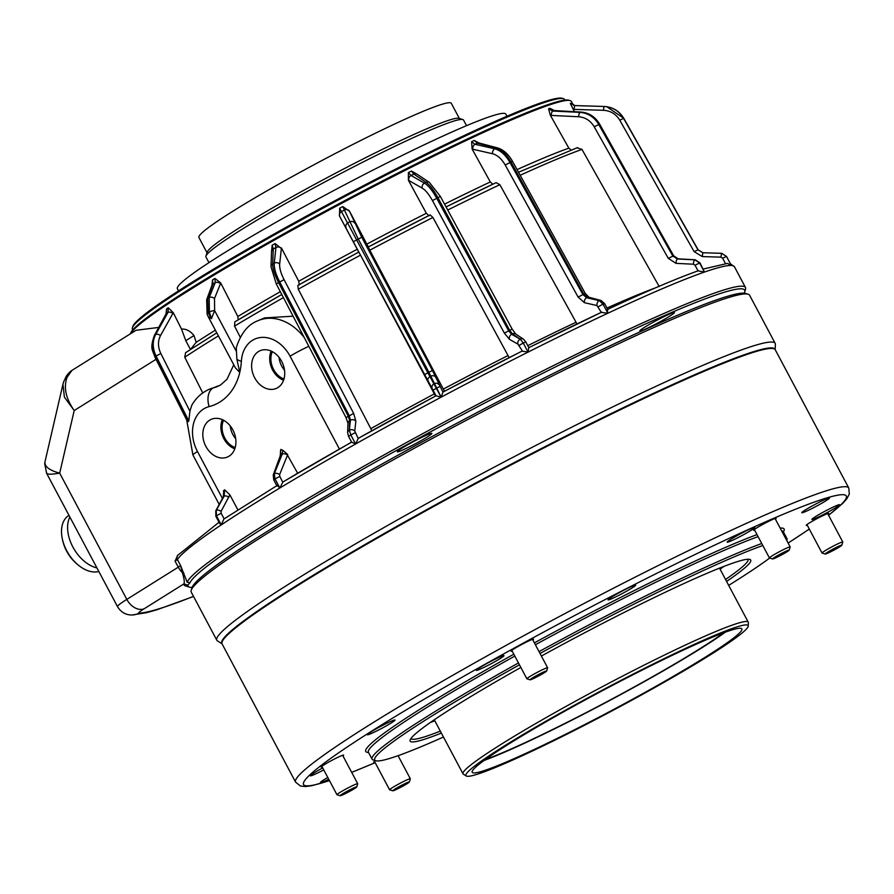 <?xml version="1.0" encoding="UTF-8"?>
<svg xmlns="http://www.w3.org/2000/svg" width="894" height="894" viewBox="0 0 894 894"><rect width="100%" height="100%" fill="white"/><g stroke="black" fill="none" stroke-linecap="round" stroke-linejoin="round"><path stroke-width="1.34" d="M744.166 293.165A314.23 22.473 152 0 0 744.702 291.936A314.23 22.473 152 0 0 584.62 352.594A314.23 22.473 152 0 0 281.789 516.687A314.23 22.473 152 0 0 189.975 582.732L187.181 582.262A316.185 22.607 -28 0 1 279.71 515.447A316.185 22.607 -28 0 1 575.289 354.806A316.185 22.607 -28 0 1 745.473 287.499A316.185 22.607 -28 0 1 745.518 289.31L744.702 291.936M668.678 316.811A19.579 1.397 -28 0 1 650.385 326.757A19.579 1.397 -28 0 1 639.847 330.925A19.579 1.397 -28 0 1 645.58 326.656A19.579 1.397 -28 0 1 663.884 316.711A19.579 1.397 -28 0 1 674.422 312.542A19.579 1.397 -28 0 1 668.678 316.811M426.147 437.669A19.579 1.397 -28 0 1 407.843 447.615A19.579 1.397 -28 0 1 397.305 451.783A19.579 1.397 -28 0 1 403.038 447.514A19.579 1.397 -28 0 1 421.342 437.568A19.579 1.397 -28 0 1 431.88 433.4A19.579 1.397 -28 0 1 426.147 437.669M258.556 351.498A20.517 15.734 -113.1 0 0 254.332 377.123A20.517 15.734 -113.1 0 0 276.738 388.197A20.517 15.734 -113.1 0 0 277.777 387.638A20.517 15.734 -113.1 0 0 282.336 362.707A20.517 15.734 -113.1 0 0 260.668 350.482A20.517 15.734 -113.1 0 0 258.556 351.498M271.15 351.074A19.601 15.03 -113.1 0 0 283.577 380.229M272.346 351.666A18.115 13.891 -113.1 0 0 283.979 378.955M279.051 357.365A18.115 13.891 -113.1 0 0 284.515 370.172M209.766 420.113A20.517 15.734 -113.1 0 0 205.531 445.737A20.517 15.734 -113.1 0 0 227.948 456.8A20.517 15.734 -113.1 0 0 228.976 456.242A20.517 15.734 -113.1 0 0 233.546 431.31A20.517 15.734 -113.1 0 0 211.878 419.085A20.517 15.734 -113.1 0 0 209.766 420.113M222.349 419.677A19.601 15.03 -113.1 0 0 234.776 448.833M223.556 420.269A18.115 13.891 -113.1 0 0 235.189 447.559M230.261 425.969A18.115 13.891 -113.1 0 0 235.725 438.775M704.45 272.067L699.991 262.914L694.906 259.83A3.911 1.475 92.8 0 0 694.705 259.942A3.911 1.475 92.8 0 0 693.465 264.211L695.04 265.25L698.024 270.86L704.438 272.067L699.611 262.981L704.45 272.067A316.185 22.607 152 0 1 731.314 265.484L730.923 264.747M695.532 259.897A3.911 1.632 93.2 0 0 695.197 259.785A3.911 1.632 93.2 0 0 694.929 259.83L677.473 258.992L672.802 255.986L598.712 124.411C594.275 117.069 588.084 113.069 580.128 112.387L552.76 111.057A3.911 1.475 92.8 0 0 552.57 111.169A3.911 1.475 92.8 0 0 551.319 115.427L578.686 116.756C585.324 117.315 590.498 120.656 594.197 126.769L668.287 258.355L676.043 263.361L693.465 264.211M517.067 169.603A251.035 17.947 -28 0 1 568.841 148.136L550.369 115.326L548.558 108.789L549.966 108.297L554.057 110.61L580.876 112.119C588.71 112.845 594.845 116.879 599.271 124.221L673.271 255.829L677.473 258.992A3.911 1.475 92.8 0 0 677.283 259.092A3.911 1.475 92.8 0 0 676.043 263.361M702.259 256.578L702.829 252.745L721.693 253.326L726.487 256.41L721.536 253.315L702.829 252.745L697.946 249.795L623.543 118.276C619.061 110.945 612.558 107.012 604.02 106.464L574.596 105.593L574.093 109.403L603.45 110.297C610.568 110.755 616 114.041 619.732 120.142L694.124 251.65L702.259 256.578L720.966 257.148L722.62 258.176L725.436 263.473M721.525 253.315L720.966 257.148M348.582 436.406L347.61 432.83A3.911 3.375 2.3 0 1 349.308 430.182L350.794 434.909L349.364 430.148A3.911 3.319 6.2 0 1 349.822 429.936A3.911 3.319 6.2 0 1 354.773 431.143L358.181 438.406L436.037 395.774L441.144 397.171A316.185 22.607 152 0 0 355.633 443.983L358.271 438.362A312.274 22.328 -28 0 1 436.037 395.785L436.171 395.785M528.846 347.677A312.274 22.328 -28 0 1 601.226 312.408L607.853 313.224A316.185 22.607 152 0 0 528.075 352.102A316.185 22.607 152 0 0 441.167 397.159L428.74 371.96L358.081 238.743L344.413 210.056A3.911 3.52 -23.6 0 1 349.532 211.308L361.757 237.212L432.405 370.418L442.955 392.086A312.274 22.328 -28 0 1 521.984 351.13L528.063 352.102L528.712 347.732M358.885 252.354L339.519 216.069L339.642 208.224L427.701 372.507L429.992 376.631L430.807 376.195A3.911 3.52 -23.6 0 1 435.926 377.447M436.026 395.774L432.26 388.711A3.911 3.52 -29.5 0 1 434.048 383.783L434.104 383.749A3.911 3.52 -23.6 0 1 439.233 385.001M429.109 215.8L426.337 213.275L408.402 180.219L408.379 172.553L411.061 175.492L424.449 183.114C428.405 185.594 432.45 190.567 436.607 198.032L508.53 330.59L511.625 334.289L520.152 339.139A3.911 3.341 -60.4 0 0 517.972 344.179L522.398 350.984M517.972 344.179L509.446 339.329L504.361 333.116L432.439 200.569C428.975 194.344 425.589 190.21 422.27 188.153L408.882 180.532A3.911 3.341 -60.4 0 1 411.061 175.492L413.833 174.107A3.911 3.397 -56.2 0 1 417.14 174.229L429.388 182.421A3.911 3.397 -56.2 0 0 426.069 182.298L413.833 174.107L411.396 171.033L408.379 172.553M509.446 339.329A3.911 3.341 -60.4 0 1 511.625 334.289L512.418 333.898A3.911 3.397 -56.2 0 1 515.726 334.021L523.526 339.228A3.911 3.397 -56.2 0 0 520.207 339.105L512.418 333.898L509.535 330.076L437.792 197.44C433.657 189.964 429.746 184.913 426.069 182.298L424.449 183.114A3.911 3.341 -60.4 0 0 422.27 188.153M492.795 184.198L490.292 181.951L472.11 149.019L471.63 141.677L475.016 144.292L494.784 148.817C500.573 150.404 505.602 154.908 509.882 162.317L582.799 294.383L586.62 297.736L599.203 300.619A3.911 2.85 -77.1 0 0 597.002 305.558L601.282 312.364L601.885 312.151M597.002 305.558L584.408 302.675L578.105 297.065L505.188 164.988C501.623 158.819 497.422 155.075 492.583 153.757L472.814 149.231A3.911 2.85 -77.1 0 1 475.016 144.292L477.418 143.163A3.911 2.95 -75.1 0 1 477.821 143.018A3.911 2.95 -75.1 0 1 479.061 142.995L497.846 147.991A3.911 2.95 -75.1 0 0 496.595 148.013A3.911 2.95 -75.1 0 0 496.192 148.158L477.418 143.163L474.245 140.447L471.63 141.677M584.408 302.675A3.911 2.85 -77.1 0 1 586.62 297.736L587.302 297.423A3.911 2.95 -75.1 0 1 587.704 297.266A3.911 2.95 -75.1 0 1 588.945 297.255L600.902 300.429A3.911 2.95 -75.1 0 0 599.662 300.451A3.911 2.95 -75.1 0 0 599.259 300.596L587.302 297.423L583.67 293.981L510.91 161.836C506.641 154.416 501.735 149.857 496.192 148.158L494.784 148.817A3.911 2.85 -77.1 0 0 492.583 153.757M223.69 491.734L223.656 496.528A3.911 2.168 -151.6 0 0 223.243 496.975L223.69 491.734L223.656 496.528L216.203 510.329L215.856 516.307L219.633 523.403L221.243 524.901L223.88 519.023L277.33 485.364M271.597 251.404L272.156 245.224L273.285 249.001L272.692 264.032C272.648 268.625 274.57 274.737 278.447 282.359L348.202 416.056L349.688 420.605L349.308 430.182L350.448 420.18L349.174 415.509L279.587 281.711C275.732 274.078 273.955 267.898 274.257 263.149L275.955 247.493A3.911 3.319 6.2 0 1 276.414 247.28A3.911 3.319 6.2 0 1 281.364 248.487L279.666 264.143C279.386 268.111 280.85 273.273 284.068 279.632L353.655 413.43L355.857 421.175L354.773 431.143M347.61 432.83L347.978 423.253A3.911 3.375 2.3 0 1 349.688 420.605L350.448 420.18A3.911 3.319 6.2 0 1 350.906 419.968A3.911 3.319 6.2 0 1 355.857 421.175M277.442 485.308L279.844 488.012A316.185 22.607 152 0 0 268.714 494.762A316.185 22.607 152 0 0 221.254 524.901L216.426 515.816L216.225 510.306L224.115 496.204L224.651 489.789L229.87 494.829L237.871 509.882M293.109 316.197L264.535 317.906L258.221 320.6C248.23 324.209 240.911 333.238 236.262 347.71L236.888 359.31L239.771 372.385L235.435 367.915L208.146 316.588L211.431 318.677L209.397 312.073L209.185 297.601L215.175 282.75L214.951 278.459L212.526 279.923L212.951 284.091A3.911 2.905 -159.9 0 0 211.945 285.287L206.67 299.702L207.095 314.14A3.911 1.196 162.1 0 0 207.095 314.14L208.146 316.588M573.523 105.313L571.311 101.391A249.772 17.858 152 0 0 570.059 100.564A249.772 17.858 152 0 0 569.065 100.396L569.02 100.318A249.772 17.858 152 0 0 568.528 100.284L568.573 100.374A249.772 17.858 152 0 0 548.301 105.336L548.257 105.246A249.772 17.858 152 0 0 546.837 105.738L546.882 105.827A249.772 17.858 152 0 0 472.613 137.475L472.568 137.397A249.772 17.858 -28 0 0 469.942 138.626L469.238 138.961L469.987 138.704A249.772 17.858 152 0 0 409.787 168.038L409.743 167.96A249.772 17.858 -28 0 0 406.714 169.48L405.932 169.882L406.759 169.569A249.772 17.858 152 0 0 341.184 203.564L341.139 203.474A249.772 17.858 -28 0 0 337.999 205.151L337.228 205.575L338.044 205.229A249.772 17.858 152 0 0 273.508 240.564L273.475 240.486A249.772 17.858 -28 0 0 270.536 242.129L269.843 242.531L270.58 242.218A249.772 17.858 152 0 0 213.409 275.43L213.364 275.341A249.772 17.858 -28 0 0 210.928 276.816L210.381 277.151L210.973 276.894A249.772 17.858 152 0 0 203.385 281.498A249.772 17.858 152 0 0 166.753 304.731A249.772 17.858 152 0 0 165.044 305.882A249.772 17.858 152 0 0 130.546 333.708M130.457 333.764L130.692 333.082A248.744 17.791 -28 0 1 203.541 280.381A248.744 17.791 -28 0 1 428.349 157.791A248.744 17.791 -28 0 1 568.696 100.195L570.059 100.564M210.928 276.816L210.973 276.894A249.772 17.858 152 0 1 213.409 275.43L214.035 274.95L213.364 275.341M270.536 242.129L270.58 242.218A249.772 17.858 152 0 1 273.508 240.564L274.234 240.061L273.475 240.486M337.999 205.151L338.044 205.229A249.772 17.858 152 0 1 341.184 203.564L341.921 203.072L341.139 203.474M406.714 169.48L406.759 169.569A249.772 17.858 152 0 1 409.787 168.038L410.469 167.603L409.743 167.96M469.942 138.626L469.987 138.704A249.772 17.858 152 0 1 472.613 137.475L473.172 137.117L472.568 137.397M569.02 100.318L569.087 100.396A249.772 17.858 152 0 0 568.573 100.374L568.528 100.284M132.379 327.863L132.781 326.545A243.749 17.433 -28 0 1 204.19 274.804A243.749 17.433 -28 0 1 424.885 154.494A243.749 17.433 -28 0 1 562.114 98.273L563.432 98.664A244.732 17.5 152 0 0 425.645 155.12A244.732 17.5 152 0 0 204.078 275.922A244.732 17.5 152 0 0 132.379 327.863A244.732 17.5 152 0 0 132.413 329.271L132.748 329.908M564.907 100.117L564.572 99.48A244.732 17.5 152 0 0 563.432 98.664M192.098 587.436A316.185 22.607 -28 0 1 189.517 587.157L185.561 585.95A319.124 22.819 -28 0 1 183.862 583.905C184.734 582.765 184.253 579.021 182.421 572.674L180.566 565.5L187.181 582.262M211.945 285.287L212.526 279.923M214.951 278.459L220.717 282.985L220.483 283.689A3.911 2.794 -158 0 0 215.175 282.75L212.951 284.091L207.665 298.507L208.201 312.799L211.431 318.677L214.638 310.62A3.911 1.162 162.8 0 0 209.397 312.073M238.262 319.817L237.838 316.487L220.717 282.985M271.497 250.935L271.575 251.65A3.911 3.375 2.3 0 1 273.285 249.001L275.955 247.493L275.073 243.581L272.156 245.224M275.073 243.581L281.364 248.487M299.211 285.03L298.741 281.264L281.398 247.906M432.26 388.711L339.765 216.504A3.911 3.52 -29.5 0 1 341.553 211.576L344.413 210.056L342.771 206.57L339.642 208.224M342.771 206.57L349.532 211.308M368.473 247.247L349.331 210.85M411.396 171.033L417.14 174.229M474.245 140.447L479.061 142.995M549.966 108.297L554.325 110.565A3.911 1.632 93.2 0 0 554.057 110.61L552.76 111.057L548.558 108.789M570.249 103.335L574.943 105.581L570.249 103.335L574.429 111.705M548.257 105.246L548.301 105.336A249.772 17.858 152 0 0 546.882 105.827L546.837 105.738M71.9 370.429L67.084 377.335A15.667 11.812 20.8 0 0 63.798 381.582L66.1 376.542C68 373.692 69.933 371.658 71.9 370.429L136.033 330.277L158.719 327.428M166.038 313.883L166.575 308.911L166.44 313.436A3.911 2.168 -151.6 0 0 166.038 313.883L154.338 335.552C149.421 349.666 153.019 350.191 154.863 356.974L187.382 421.376L188.802 420.951L189.908 411.195L191.685 405.474C195.853 398.009 201.765 392.589 209.431 389.214A48.946 37.548 66.9 0 1 213.588 387.806A48.946 37.548 -113.1 0 0 217.745 386.387L220.65 384.901L226.953 379.347L233.781 364.797M168.284 307.771L173.246 312.665L172.855 313.47A3.911 2.023 -150.8 0 0 168.005 312.386L168.284 307.771L166.575 308.911M181.527 329.093L185.773 340.692L190.444 349.465L196.188 342.335L193.998 335.541C190.187 330.903 186.03 328.746 181.527 329.093L173.246 312.665M577.043 147.823L581.96 149.387L659.191 286.527M704.438 272.067A316.185 22.607 152 0 0 607.864 313.224L607.093 309.648M568.841 148.136L571.054 149.98M703.254 269.049L727.481 263.406L731.314 265.484L726.476 256.41L731.314 265.484A316.185 22.607 152 0 1 734.477 266.803L745.473 287.499M444.486 391.27L368.172 247.057A259.07 18.528 -28 0 1 430.159 214.929L368.172 247.057M509.167 357.611L432.931 217.465A262.981 18.808 152 0 0 369.714 250.242M441.167 397.159L442.943 392.086L522.062 351.074M430.159 214.929L432.931 217.465M576.976 323.941L499.869 184.7A262.981 18.808 152 0 0 447.726 210.034M496.114 182.644L446.061 206.939A259.07 18.528 -28 0 1 496.114 182.644L499.869 184.7M240.262 337.25L234.552 326.087L234.82 321.874L281.778 294.495A259.07 18.528 -28 0 0 235.01 321.784M434.328 393.885L360.505 255.148A262.981 18.808 152 0 0 298.283 289.209L370.809 428.662A267.116 19.098 -28 0 1 434.328 393.885L435.501 396.064M209.431 389.214L219.499 385.56M202.759 392.958L184.756 357.242L185.583 352.683L216.784 332.825M371.736 430.819L370.809 428.662M351.644 442.161L355.622 443.994L350.806 434.909L348.571 436.395L351.644 442.161A312.274 22.328 -28 0 0 282.906 482.022L279.856 488.001L275.028 478.927L274.29 473.753L282.18 454.219L282.795 450.263L280.761 449.47L280.191 455.996L273.24 474.971L273.732 479.866L275.017 478.927L279.844 488.012M351.711 442.038L282.705 482.123L279.833 476.424L275.028 478.927L274.246 473.786A3.911 2.905 -159.9 0 0 273.24 474.971M358.796 252.052L297.825 285.454A259.07 18.528 -28 0 1 358.796 252.063L360.505 255.148M297.825 285.454L298.283 289.209M63.798 381.582L62.949 384.219L64.402 397.159L74.202 410.547L59.686 473.149L126.814 599.393L178.286 567.165L175.068 561.13L177.861 555.096M189.517 587.157A316.185 22.607 -28 0 1 187.841 585.123L189.975 582.732M46.678 472.58C46.03 474.49 50.366 474.68 59.686 473.149C49.639 470.423 44.722 466.78 44.912 462.209A15.667 15.187 5.3 0 0 44.7 463.718L46.633 473.317M44.7 463.718L44.912 462.209M67.084 377.335C63.407 387.348 65.776 398.411 74.202 410.547L156.048 359.31M164.999 305.793L164.999 305.793A249.772 17.858 -28 0 1 166.709 304.653L167.223 304.329L166.709 304.653M46.644 473.351L117.494 606.59A39.157 2.805 -28 0 1 126.814 599.393A15.667 10.996 57.9 0 0 144.247 608.713L183.862 583.905L187.841 585.123M229.87 494.829L221.075 511.39L221.142 513.234L216.426 515.816L221.243 524.901A316.185 22.607 152 0 0 177.358 559.465L180.566 565.5A9.789 0.704 152 0 1 178.286 567.165A15.667 10.996 57.9 0 0 182.421 572.674L183.896 573.199M280.37 451.28L281.197 454.811L282.18 454.219A3.911 2.794 -158 0 1 287.488 455.158L297.657 473.228M287.488 455.158L279.598 474.692L279.833 476.424M223.422 490.895L224.651 489.789M287.712 454.498L282.795 450.263M208.201 312.799A3.911 1.196 162.1 0 0 207.095 314.129M279.598 474.692A3.911 2.794 -158 0 0 274.29 473.753L281.197 454.811A3.911 2.905 -159.9 0 0 280.191 455.996M172.855 313.47L160.507 335.574C157.702 341.083 157.813 347.073 160.842 353.532L156.081 356.024C152.438 348.269 152.304 341.095 155.657 334.501L168.005 312.386L166.44 313.436L154.74 335.105C151.533 341.609 151.768 348.727 155.411 356.471L154.863 356.974M228.965 497.287A3.911 2.023 -150.8 0 0 224.115 496.204L224.048 496.259M221.075 511.39A3.911 2.023 -150.8 0 0 216.225 510.306L216.203 510.329A3.911 2.168 -151.6 0 0 215.789 510.776L215.856 516.307M223.243 496.975L215.789 510.776M472.814 149.231L472.11 149.019M607.942 309.838L604.601 303.558L603.037 304.139L599.259 300.596L603.025 304.139L607.853 313.224L603.037 304.139L598.287 306.731M528.89 347.755L525.806 341.955L523.247 343.017L520.207 339.105L523.236 343.017L528.063 352.102L523.247 343.017L519.012 345.464M428.204 381.559A3.911 3.52 -29.5 0 1 429.992 376.631L441.144 397.171M574.518 105.559L604.02 106.464L603.45 110.297M570.73 103.358L575.11 105.593M573.065 109.314L574.093 109.403M604.277 106.475C612.77 107.023 619.263 110.957 623.733 118.287L698.102 249.795L702.952 252.756M550.369 115.326L551.319 115.427M554.582 110.632A3.911 1.632 93.2 0 0 554.325 110.565L581.145 112.085A3.911 1.632 93.2 0 0 580.876 112.119L580.128 112.387A3.911 1.475 92.8 0 0 579.927 112.499A3.911 1.475 92.8 0 0 578.686 116.756M678.378 258.891A3.911 1.632 93.2 0 0 678.11 258.824A3.911 1.632 93.2 0 0 677.842 258.858L694.929 259.83L699.622 262.981L695.04 265.25M673.026 256.354L673.651 255.773L678.11 258.824L695.197 259.785L699.991 262.914M506.965 116.242L505.836 114.119A185.997 13.298 152 0 0 405.72 153.723A185.997 13.298 152 0 0 231.859 248.219A185.997 13.298 152 0 0 177.392 288.762L178.521 290.885M191.204 590.331L192.009 587.693A314.23 22.473 -28 0 1 284.08 520.99A314.23 22.473 -28 0 1 568.584 365.881A314.23 22.473 -28 0 1 745.484 293.411L748.122 294.204A316.185 22.607 152 0 0 570.115 367.132A316.185 22.607 152 0 0 283.845 523.213A316.185 22.607 152 0 0 191.204 590.331A316.185 22.607 152 0 0 191.249 592.141L216.829 640.249A316.185 22.607 -28 0 1 309.425 571.322A316.185 22.607 -28 0 1 604.992 410.681A316.185 22.607 -28 0 1 775.176 343.363A316.185 22.607 -28 0 1 775.377 344.313L775.187 349.643M775.176 343.363L749.597 295.255A316.185 22.607 152 0 0 748.122 294.204M221.958 643.591A313.258 22.395 -28 0 1 313.537 575.066A313.258 22.395 -28 0 1 608.021 415.095A313.258 22.395 -28 0 1 775.087 349.498M222.025 643.758L217.499 640.942A316.185 22.607 -28 0 1 216.829 640.249M725.336 632.17A152.706 10.918 -28 0 1 502.015 753.284A152.706 10.918 -28 0 1 484.123 760.425M707.456 639.299A152.706 10.918 -28 0 1 741.864 628.918A152.706 10.918 -28 0 1 657.66 685.318A152.706 10.918 -28 0 1 506.596 761.911A152.706 10.918 -28 0 1 472.188 772.304A152.706 10.918 -28 0 1 556.392 715.893A152.706 10.918 -28 0 1 707.456 639.299M723.749 632.751A149.779 10.706 -28 0 1 503.937 752.111A149.779 10.706 -28 0 1 485.498 759.431M208.95 262.635L205.955 256.991A145.856 10.426 -28 0 1 205.933 256.153L207.151 252.197A142.917 10.214 -28 0 1 290.204 197.853A142.917 10.214 -28 0 1 427.354 128.546A142.917 10.214 -28 0 1 458.89 118.354L462.846 119.55A145.856 10.426 -28 0 1 463.528 120.031L466.523 125.674M206.995 252.7L198.915 237.502A142.917 10.214 -28 0 1 277.721 184.712A142.917 10.214 -28 0 1 419.107 113.035A142.917 10.214 -28 0 1 451.302 103.313L459.382 118.5M205.933 256.153A145.856 10.426 -28 0 1 290.695 200.681A145.856 10.426 -28 0 1 430.662 129.954A145.856 10.426 -28 0 1 462.846 119.55M466.255 775.992L463.383 774.204A161.523 11.544 -28 0 1 463.036 773.846A161.523 11.544 -28 0 1 552.101 714.194A161.523 11.544 -28 0 1 711.87 633.175A161.523 11.544 -28 0 1 748.267 622.19A161.523 11.544 -28 0 1 748.367 622.682L748.244 626.057A159.825 11.432 -28 0 1 657.291 686.134A159.825 11.432 -28 0 1 501.914 764.761A159.825 11.432 -28 0 1 466.255 775.992A159.825 11.432 -28 0 1 551.341 718.139A159.825 11.432 -28 0 1 712.138 636.45A159.825 11.432 -28 0 1 748.244 626.057M368.529 752.48A236.921 16.941 -28 0 1 365.624 751.105A236.921 16.941 -28 0 1 456.666 686.916A236.921 16.941 -28 0 1 513.815 654.207M534.388 642.864A236.921 16.941 -28 0 1 757.017 534.623M780.149 528.075A236.921 16.941 -28 0 1 783.882 528.712A236.921 16.941 -28 0 1 783.401 531.885M222.036 642.071L222.282 641.277A312.665 22.361 -28 0 1 342.301 557.856A312.665 22.361 -28 0 1 772.986 348.459L773.779 348.705A313.258 22.395 152 0 0 342.279 558.493A313.258 22.395 152 0 0 222.036 642.071A313.258 22.395 152 0 0 222.07 643.87L295.601 782.149A313.258 22.395 -28 0 1 415.811 696.772A313.258 22.395 -28 0 1 696.594 546.726A313.258 22.395 -28 0 1 848.775 488.023L775.243 349.744A313.258 22.395 152 0 0 773.779 348.705M441.357 733.08A192.847 13.79 -28 0 1 410.134 740.031A192.847 13.79 -28 0 1 484.168 688.581A192.847 13.79 -28 0 1 520.856 667.46M410.972 738.489A190.891 13.645 152 0 0 410.972 738.5A190.891 13.645 152 0 0 440.317 731.136M728.688 585.38A232.976 16.662 152 0 0 769.689 558.057M762.817 545.519A232.976 16.662 152 0 0 540.021 653.469M519.448 664.812A232.976 16.662 152 0 0 464.131 696.482A232.976 16.662 152 0 0 375.815 760.76A232.976 16.662 152 0 0 443.458 737.036M375.815 760.76L373.178 759.956A234.943 16.796 -28 0 1 372.083 759.174A234.943 16.796 -28 0 1 462.243 695.141A234.943 16.796 -28 0 1 518.464 662.957M539.037 651.614A234.943 16.796 -28 0 1 761.744 543.518M785.245 537.674A234.943 16.796 -28 0 1 786.955 538.579A234.943 16.796 -28 0 1 786.988 539.931L786.798 540.579M807.271 525.225A12.728 0.905 -28 0 1 806.243 525.381A12.728 0.905 -28 0 1 811.126 521.906A12.728 0.905 -28 0 1 822.525 515.816A12.728 0.905 -28 0 1 828.704 513.435A12.728 0.905 -28 0 1 828.012 514.195M374.809 762.012A12.728 0.905 -28 0 1 373.781 762.157A12.728 0.905 -28 0 1 375.502 760.66M322.198 766.94A12.728 0.905 -28 0 1 321.169 767.086A12.728 0.905 -28 0 1 326.053 763.621A12.728 0.905 -28 0 1 337.451 757.52A12.728 0.905 -28 0 1 343.642 755.139A12.728 0.905 -28 0 1 342.938 755.911M512.106 651.011A12.728 0.905 -28 0 1 511.077 651.167A12.728 0.905 -28 0 1 515.961 647.692A12.728 0.905 -28 0 1 527.371 641.601A12.728 0.905 -28 0 1 533.55 639.21A12.728 0.905 -28 0 1 532.858 639.981M754.648 530.153A12.728 0.905 -28 0 1 753.62 530.31A12.728 0.905 -28 0 1 758.503 526.834A12.728 0.905 -28 0 1 769.913 520.744A12.728 0.905 -28 0 1 776.093 518.364A12.728 0.905 -28 0 1 775.389 519.123M817.932 515.156A15.667 1.117 152 0 0 811.92 519.425A15.667 1.117 152 0 0 819.53 516.497A15.667 1.117 152 0 0 833.566 508.988A15.667 1.117 152 0 0 839.578 504.719A15.667 1.117 152 0 0 831.968 507.658A15.667 1.117 152 0 0 817.932 515.156M327.785 777.456A15.667 1.117 152 0 0 326.444 778.238A15.667 1.117 152 0 0 320.432 782.507A15.667 1.117 152 0 0 328.735 779.233M322.723 767.924A15.667 1.117 152 0 0 316.308 771.533A15.667 1.117 152 0 0 310.296 775.802A15.667 1.117 152 0 0 323.773 769.902M373.379 730.476A15.667 1.117 152 0 0 367.367 734.745A15.667 1.117 152 0 0 374.977 731.806A15.667 1.117 152 0 0 389.013 724.308A15.667 1.117 152 0 0 395.025 720.039A15.667 1.117 152 0 0 387.415 722.978A15.667 1.117 152 0 0 373.379 730.476M482.358 666.075A15.667 1.117 152 0 0 476.346 670.344A15.667 1.117 152 0 0 483.956 667.405A15.667 1.117 152 0 0 498.003 659.906A15.667 1.117 152 0 0 504.004 655.637A15.667 1.117 152 0 0 496.393 658.576A15.667 1.117 152 0 0 482.358 666.075M614.055 595.583A15.667 1.117 152 0 0 608.043 599.852A15.667 1.117 152 0 0 615.653 596.913A15.667 1.117 152 0 0 629.689 589.414A15.667 1.117 152 0 0 635.701 585.145A15.667 1.117 152 0 0 628.091 588.084A15.667 1.117 152 0 0 614.055 595.583M733.169 537.886A15.667 1.117 152 0 0 727.157 542.155A15.667 1.117 152 0 0 734.767 539.227A15.667 1.117 152 0 0 748.803 531.718A15.667 1.117 152 0 0 754.815 527.449A15.667 1.117 152 0 0 747.205 530.388A15.667 1.117 152 0 0 733.169 537.886M807.796 508.451A15.667 1.117 152 0 0 801.784 512.72A15.667 1.117 152 0 0 809.394 509.781A15.667 1.117 152 0 0 823.43 502.283A15.667 1.117 152 0 0 829.442 498.014A15.667 1.117 152 0 0 821.832 500.953A15.667 1.117 152 0 0 807.796 508.451M372.083 759.174L368.429 752.301A234.943 16.796 -28 0 1 371.692 746.412A234.943 16.796 -28 0 1 458.577 688.268A234.943 16.796 -28 0 1 514.81 656.084M535.383 644.742A234.943 16.796 -28 0 1 758.09 536.635M781.591 530.79A234.943 16.796 -28 0 1 783.3 531.707L786.955 538.579M434.819 720.787A190.891 13.645 -28 0 1 430.282 722.542M724.039 566.349A190.891 13.645 -28 0 1 720.05 569.132M725.548 579.468A190.891 13.645 152 0 0 748.066 559.264A190.891 13.645 152 0 0 748.066 559.253M541.395 656.04A192.847 13.79 -28 0 1 749.809 559.432A192.847 13.79 -28 0 1 726.587 581.424M78.169 564.997L76.973 564.002A28.876 18.405 -121.4 0 1 66.637 551.14A28.876 18.405 -121.4 0 1 62.714 540.646L62.379 539.116A32.005 20.406 58.6 0 0 66.726 550.749A32.005 20.406 58.6 0 0 78.169 564.997A32.005 20.406 58.6 0 0 98.832 571.489M68.972 515.346L68.492 515.659A32.005 20.406 58.6 0 0 62.379 539.116M96.943 567.925A32.307 20.596 -121.4 0 1 72.861 546.972A32.307 20.596 -121.4 0 1 69.877 517.023M786.441 552.146A9.398 0.67 152 0 0 789.201 550.145A9.398 0.67 152 0 0 784.407 551.967A9.398 0.67 152 0 0 775.355 556.873A9.398 0.67 152 0 0 772.639 558.951A9.398 0.67 152 0 0 777.936 556.783A9.398 0.67 152 0 0 786.441 552.146M772.639 558.951L769.477 557.99A11.745 0.838 -28 0 1 769.421 557.957A11.745 0.838 -28 0 1 772.863 555.397A11.745 0.838 -28 0 1 783.848 549.419A11.745 0.838 -28 0 1 790.173 546.927A11.745 0.838 -28 0 1 790.173 546.994L789.201 550.145M830.939 551.665A9.398 0.67 152 0 0 841.813 545.217A9.398 0.67 152 0 0 836.102 547.497A9.398 0.67 152 0 0 825.263 554.023A9.398 0.67 152 0 0 830.939 551.665M825.263 554.023L822.1 553.062A11.745 0.838 -28 0 1 822.044 553.028A11.745 0.838 -28 0 1 835.644 544.904A11.745 0.838 -28 0 1 842.785 541.999A11.745 0.838 -28 0 1 842.796 542.066L841.813 545.217M395.517 788.72A9.398 0.67 152 0 0 392.812 790.799A9.398 0.67 152 0 0 398.098 788.631A9.398 0.67 152 0 0 406.614 783.993A9.398 0.67 152 0 0 409.363 782.004A9.398 0.67 152 0 0 404.58 783.814A9.398 0.67 152 0 0 395.517 788.72M392.812 790.799L389.65 789.849A11.745 0.838 -28 0 1 389.594 789.804A11.745 0.838 -28 0 1 393.036 787.245A11.745 0.838 -28 0 1 404.01 781.278A11.745 0.838 -28 0 1 410.335 778.775A11.745 0.838 -28 0 1 410.335 778.842L409.363 782.004M351.029 789.201A9.398 0.67 152 0 0 340.189 795.727A9.398 0.67 152 0 0 345.866 793.369A9.398 0.67 152 0 0 356.74 786.932A9.398 0.67 152 0 0 351.029 789.201M340.189 795.727L337.027 794.777A11.745 0.838 -28 0 1 336.971 794.732A11.745 0.838 -28 0 1 350.571 786.608A11.745 0.838 -28 0 1 357.712 783.703A11.745 0.838 -28 0 1 357.723 783.77L356.74 786.932M546.491 670.913A9.398 0.67 152 0 0 537.048 675.305A9.398 0.67 152 0 0 530.108 679.809A9.398 0.67 152 0 0 530.231 679.809A9.398 0.67 152 0 0 539.082 675.741A9.398 0.67 152 0 0 546.659 671.003A9.398 0.67 152 0 0 546.491 670.913M530.108 679.809L526.946 678.848A11.745 0.838 -28 0 1 526.89 678.803A11.745 0.838 -28 0 1 535.987 673.026A11.745 0.838 -28 0 1 547.419 667.729A11.745 0.838 -28 0 1 547.631 667.773A11.745 0.838 -28 0 1 547.631 667.84L546.659 671.003M668.287 258.355L673.651 255.773L599.65 124.165L594.197 126.769M726.509 256.466L722.62 258.176M623.766 118.354L619.732 120.142M606.735 106.688L623.777 118.31L698.147 249.817L694.124 251.65M433.031 390.142L439.96 386.454M346.134 227.746A3.911 3.52 -29.5 0 1 347.922 222.818L349.599 221.924A3.911 3.52 -23.6 0 1 354.717 223.176M353.622 241.548L361.757 237.212M424.46 374.653L432.405 370.418M432.439 200.569L440.384 196.445L512.128 329.093L504.361 333.116M505.188 164.988L512.497 161.3L585.257 293.444L578.105 297.065M284.068 279.632L276.257 283.901L270.983 266.68A3.911 3.375 2.3 0 1 272.692 264.032L274.257 263.149A3.911 3.319 6.2 0 1 274.704 262.937A3.911 3.319 6.2 0 1 279.666 264.143M347.978 423.253L346.012 417.599L353.655 413.43M339.407 449.023L290.058 356.203A33.279 25.535 -113.1 0 0 260.858 337.474A33.279 25.535 -113.1 0 0 241.358 361.321A64.614 49.561 66.9 0 1 239.771 372.385A64.614 49.561 66.9 0 1 219.578 402.199A64.614 49.561 66.9 0 1 209.151 406.602A33.279 25.535 -113.1 0 0 197.485 451.537L222.438 498.472M217.633 386.074L213.588 387.806A15.667 9.979 75.6 0 0 209.151 406.602M355.231 432.741L350.794 434.909L355.622 443.994A316.185 22.607 152 0 0 279.856 488.001M237.838 316.487A251.035 17.947 -28 0 1 280.314 291.69M298.741 281.264A251.035 17.947 -28 0 1 357.187 249.258M366.953 244.062A251.035 17.947 -28 0 1 426.337 213.275M444.541 204.145A251.035 17.947 -28 0 1 490.292 181.951M196.188 342.335A251.035 17.947 -28 0 1 215.365 330.177M581.96 149.387A262.981 18.808 152 0 0 520.196 175.269M606.992 308.039A267.116 19.098 -28 0 1 655.078 288.024M443.346 389.08A267.116 19.098 -28 0 1 507.893 355.622M527.773 345.665A267.116 19.098 -28 0 1 575.87 322.354M193.998 335.541L185.773 340.692M283.409 297.613A262.981 18.808 152 0 0 234.552 326.087M218.404 335.876A262.981 18.808 152 0 0 184.756 357.242M175.068 561.13A9.789 0.704 -28 0 0 177.358 559.465A3.911 3.867 -144.9 0 1 177.593 555.431L219.03 522.264M144.247 608.713A23.49 1.676 152 0 0 138.972 613.139A375.905 26.876 152 0 0 193.484 596.354M193.551 596.466L157.243 609.674L146.75 612.647L131.966 615.005A15.667 15.466 -91.2 0 0 138.972 613.139M258.221 320.6A48.946 37.548 66.9 0 1 304.329 337.72M221.142 513.234L224.126 518.855M220.483 283.689L214.493 298.54L214.638 310.62L235.949 350.683M160.842 353.532L189.908 411.195M186.723 420.046L192.903 454.957A15.667 1.117 -28 0 1 197.485 451.537M236.888 359.31A15.667 5.465 3.4 0 0 241.358 361.321M308.821 346.324A15.667 1.117 152 0 0 290.058 356.203M206.67 299.702A3.911 2.905 -159.9 0 1 207.665 298.507L209.185 297.601A3.911 2.794 -158 0 1 214.493 298.54M154.338 335.552A3.911 2.168 -151.6 0 1 154.74 335.105L155.657 334.501A3.911 2.023 -150.8 0 1 160.507 335.574M188.802 420.951L156.081 356.024L155.411 356.471L188.31 421.61M788.117 543.06A307.38 21.981 152 0 0 809.293 529.036M828.537 515.201A307.38 21.981 152 0 0 743.216 531.852A307.38 21.981 152 0 0 421.487 700.795A307.38 21.981 152 0 0 329.45 780.574M351.677 772.349A307.38 21.981 152 0 0 375.145 762.638M731.136 265.105L726.52 256.422L721.693 253.326M277.095 486.191L273.732 479.866M698.493 270.692C676.456 278.515 646.027 291.478 607.194 309.592M577.58 147.577L518.52 172.24M730.443 263.786L734.477 266.803M528.745 347.71L601.405 312.308M62.949 384.219L44.979 461.84M131.966 615.005C125.73 615.016 120.902 612.211 117.494 606.59M192.903 454.957L219.209 504.439M276.257 283.901L346.012 417.599M271.575 251.65L270.983 266.68M604.601 303.558L600.902 300.429M588.945 297.255L585.257 293.444M512.497 161.3C508.518 154.327 503.635 149.89 497.846 147.991M525.806 341.955L523.526 339.228M515.726 334.021L512.128 329.093M440.384 196.445L429.388 182.421M698.147 249.817L702.807 252.745M599.65 124.165C595.292 116.846 589.124 112.823 581.145 112.085M463.036 773.846L434.283 719.782M748.267 622.19L719.514 568.126M788.128 543.094L809.316 529.08M828.582 515.279L842.83 503.266L846.864 498.707L849.3 494.069L848.775 488.023M375.167 762.671L351.711 772.394M329.484 780.663L311.961 785.67L305.67 786.541L300.384 785.994L295.601 782.149M790.173 546.927L775.064 518.509M769.421 557.957L754.312 529.539M842.785 541.999L827.676 513.581M822.044 553.028L806.936 524.61M389.594 789.804L374.485 761.386M410.335 778.775L398.065 755.687M336.971 794.732L321.862 766.314M357.712 783.703L342.603 755.285M526.89 678.803L511.781 650.396M547.631 667.773L532.522 639.366"/></g></svg>
